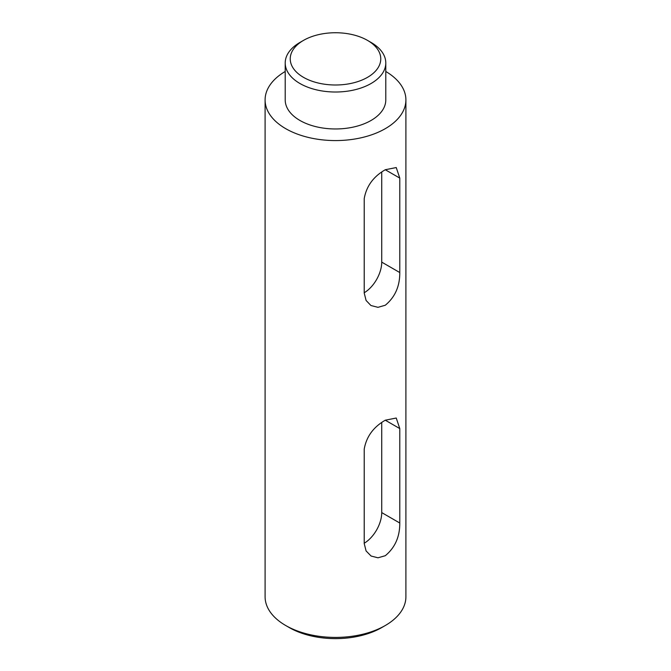 <?xml version="1.0" encoding="UTF-8"?>
<svg xmlns="http://www.w3.org/2000/svg" width="671" height="671" viewBox="0 0 671 671"><rect width="100%" height="100%" fill="white"/><g stroke="black" fill="none" stroke-linecap="round" stroke-linejoin="round"><path stroke-width="1.01" d="M385.791 71.478A70.405 40.646 180 0 1 405.905 99.929A70.405 40.646 180 0 1 355.32 138.931A70.405 40.646 180 0 1 265.095 99.929A70.405 40.646 180 0 1 285.209 71.478M367.507 40.394L371.063 42.441A50.291 29.038 180 0 1 385.791 62.973L385.791 99.929A50.291 29.038 180 0 1 349.658 127.792A50.291 29.038 180 0 1 285.209 99.929L285.209 62.973A50.291 29.038 180 0 1 299.937 42.441L303.493 40.394A45.259 26.127 180 0 1 322.759 33.793A45.259 26.127 180 0 1 367.507 40.394A45.259 26.127 180 0 1 348.241 83.942A45.259 26.127 180 0 1 296.574 72.2A45.259 26.127 180 0 1 303.493 40.394M370.778 305.364L366.089 300.465L364.219 293.076L364.219 198.633C366.391 186.202 373.411 176.565 385.288 169.738L396.242 167.549L399.782 178.1L399.782 272.543L381.732 262.126L381.732 172.044M399.782 428.576L399.782 523.019C399.866 536.75 395.026 547.645 385.288 555.714L377.974 557.802L371.097 556.033L366.089 550.941L364.219 543.552L364.219 449.109C366.391 436.678 373.411 427.041 385.288 420.205L396.242 418.025L399.782 428.576L385.28 420.205M364.219 543.233A25.146 14.519 120 0 0 381.732 512.594L381.732 422.512M364.219 292.757A25.146 14.519 120 0 0 381.732 262.126M371.097 305.557L377.974 307.326L385.288 305.238C395.026 297.169 399.866 286.274 399.782 272.543M405.905 99.929L405.905 596.771A70.405 40.646 180 0 1 385.288 625.515L381.732 627.57A65.372 37.744 180 0 1 353.902 637.098A65.372 37.744 180 0 1 289.268 627.57L285.712 625.515A70.405 40.646 180 0 1 265.095 596.771L265.095 99.929M385.288 625.515A70.405 40.646 180 0 1 355.32 635.773A70.405 40.646 180 0 1 285.712 625.515M385.791 62.973A50.291 29.038 180 0 1 349.658 90.837A50.291 29.038 180 0 1 285.209 62.973M399.782 178.1L385.28 169.738M399.782 523.019L381.732 512.594"/></g></svg>

